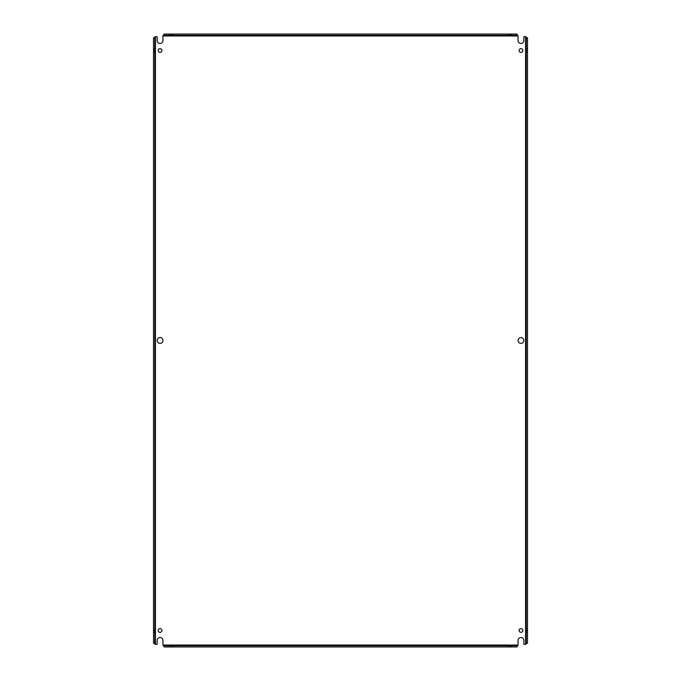 <?xml version="1.0" encoding="UTF-8"?>
<svg xmlns="http://www.w3.org/2000/svg" width="681" height="681" viewBox="0 0 681 681"><rect width="100%" height="100%" fill="white"/><g stroke="black" fill="none" stroke-linecap="round" stroke-linejoin="round"><path stroke-width="1.02" d="M525.732 644.337L526.217 643.051L527.477 643.051L525.579 644.337L525.579 36.663L523.859 36.663L523.859 40.571A2.903 2.903 0 0 1 520.956 43.473A2.903 2.903 0 0 1 518.054 40.571L518.054 35.948L162.946 35.948L164.232 35.31L164.232 34.05L162.946 35.795M162.946 35.948L162.946 40.571A2.903 2.903 0 0 1 160.044 43.473A2.903 2.903 0 0 1 157.141 40.571L157.141 36.663L155.421 36.663L155.421 644.337L154.783 643.051L153.523 643.051L155.268 644.337M160.044 52.386A1.864 1.864 0 0 1 158.179 50.522A1.864 1.864 0 0 1 160.044 48.657A1.864 1.864 0 0 1 161.908 50.522A1.864 1.864 0 0 1 160.044 52.386M520.956 52.386A1.864 1.864 0 0 1 519.092 50.522A1.864 1.864 0 0 1 520.956 48.657A1.864 1.864 0 0 1 522.821 50.522A1.864 1.864 0 0 1 520.956 52.386M160.044 632.343A1.864 1.864 0 0 1 158.179 630.478A1.864 1.864 0 0 1 160.044 628.614A1.864 1.864 0 0 1 161.908 630.478A1.864 1.864 0 0 1 160.044 632.343M520.956 632.343A1.864 1.864 0 0 1 519.092 630.478A1.864 1.864 0 0 1 520.956 628.614A1.864 1.864 0 0 1 522.821 630.478A1.864 1.864 0 0 1 520.956 632.343M160.044 343.403A2.903 2.903 0 0 1 157.141 340.5A2.903 2.903 0 0 1 160.044 337.597A2.903 2.903 0 0 1 162.946 340.5A2.903 2.903 0 0 1 160.044 343.403M520.956 343.403A2.903 2.903 0 0 1 518.054 340.5A2.903 2.903 0 0 1 520.956 337.597A2.903 2.903 0 0 1 523.859 340.5A2.903 2.903 0 0 1 520.956 343.403M169.79 34.05L171.382 34.05L171.382 35.31L169.79 35.31L169.79 34.05L164.232 34.05M511.21 34.05L511.21 35.31L509.711 35.31L509.711 34.05L516.768 34.05L518.054 35.948M525.579 36.663L527.477 37.949L526.217 37.949L525.732 36.663M527.477 48.862L527.477 50.445L526.217 50.445L526.217 48.862L527.477 48.862L527.477 37.949M527.477 50.445L527.477 643.051M162.946 645.205L164.232 645.69L164.232 646.95L162.946 645.052L518.054 645.052L518.054 640.429A2.903 2.903 0 0 1 520.956 637.527A2.903 2.903 0 0 1 523.859 640.429L523.859 644.337L525.579 644.337M518.054 645.052L516.768 646.95L516.768 645.69L518.054 645.205M511.21 646.95L509.618 646.95L509.618 645.69L511.21 645.69L511.21 646.95L516.768 646.95M509.618 646.95L164.232 646.95M155.421 644.337L157.141 644.337L157.141 640.429A2.903 2.903 0 0 1 160.044 637.527A2.903 2.903 0 0 1 162.946 640.429L162.946 645.052M153.523 632.138L153.523 630.555L154.783 630.555L154.783 632.138L153.523 632.138L153.523 643.051M153.523 48.862L154.783 48.862L154.783 50.36L153.523 50.36L153.523 37.949L155.421 36.663M516.768 34.05L516.768 35.31L518.054 35.795M509.711 34.05L171.382 34.05M171.289 34.05L171.289 35.31M527.477 50.36L526.217 50.36M527.477 632.138L526.217 632.138L526.217 630.64L527.477 630.64M509.711 646.95L509.711 645.69M169.79 646.95L169.79 645.69L171.289 645.69L171.289 646.95M153.523 37.949L154.783 37.949L155.268 36.663M153.523 50.36L153.523 630.555M153.523 630.64L154.783 630.64M164.606 34.05L164.232 35.31M516.768 35.31L516.394 34.05M516.394 35.31L511.295 35.31L511.295 34.05M509.711 35.31L171.382 35.31M173.034 34.05L173.034 35.31M507.966 34.05L507.966 35.31M509.618 34.05L509.618 35.31M169.79 35.31L169.705 34.05M169.705 35.31L164.606 35.31M527.477 38.323L526.217 37.949M527.477 52.105L526.217 52.105L526.217 50.445M527.477 628.895L526.217 628.895L526.217 52.105M527.477 630.555L526.217 630.555L526.217 628.895M526.217 48.862L527.477 48.768M526.217 48.768L526.217 38.323M526.217 643.051L527.477 642.677M526.217 642.677L526.217 632.232L527.477 632.232M516.394 646.95L516.768 645.69M507.966 646.95L507.966 645.69L509.618 645.69M173.034 646.95L173.034 645.69L507.966 645.69M171.382 646.95L171.382 645.69L173.034 645.69M511.21 645.69L511.295 646.95M511.295 645.69L516.394 645.69M164.232 645.69L164.606 646.95M164.606 645.69L169.705 645.69L169.705 646.95M153.523 642.677L154.783 643.051M154.783 37.949L153.523 38.323M154.783 38.323L154.783 48.768L153.523 48.768M154.783 50.36L154.783 630.555M153.523 628.895L154.783 628.895M153.523 52.105L154.783 52.105M153.523 50.445L154.783 50.445M154.783 632.138L153.523 632.232M154.783 632.232L154.783 642.677"/></g></svg>
